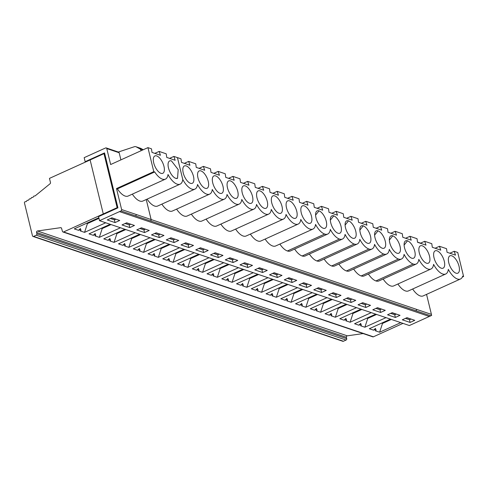 <?xml version="1.0" encoding="UTF-8"?>
<svg xmlns="http://www.w3.org/2000/svg" width="488" height="488" viewBox="0 0 488 488"><rect width="100%" height="100%" fill="white"/><g stroke="black" fill="none" stroke-linecap="round" stroke-linejoin="round"><path stroke-width="0.73" d="M136.372 214.543L135.731 215.94L150.475 220.936A1.092 0.897 -71.3 0 0 151.115 219.539L121.622 209.547A1.092 0.897 108.7 0 1 120.975 210.944L99.528 220.68L98.546 216.635L117.937 207.839L104.548 152.903L85.15 161.699L85.778 161.912M104.194 148.614L105.621 147.968A1.092 0.897 108.7 0 1 106.756 148.559L119.163 152.756A1.092 0.897 -71.3 0 0 118.627 152.128L106.213 147.925M135.877 146.711A3.27 2.696 108.7 0 1 136.237 146.87L140.922 148.456A3.27 2.696 108.7 0 0 140.562 148.297L135.877 146.711A3.27 2.696 108.7 0 0 134.383 146.717L118.334 152.03M140.922 148.456L143.258 149.743M141.062 150.737A3.434 2.83 108.7 0 0 139.721 148.785L136.237 146.87M338.086 307.843L338.239 308.459L347.072 304.457M367.592 317.828L367.745 318.444L366.878 318.152M331.797 315.114L331.175 313.406L329.333 315.205A1.635 0.567 166.3 0 1 331.797 315.114A1.635 0.567 166.3 0 1 331.09 315.797L335.366 317.243L338.239 308.459L337.373 308.166M382.348 322.824L382.494 323.44L391.327 319.433M352.842 312.839L352.989 313.455L361.821 309.447M386.02 317.639L364.871 327.228L367.745 318.444L376.577 314.443M400.776 322.629L379.627 332.224L382.494 323.44L381.634 323.147M371.27 312.643L350.122 322.239L352.989 313.455L352.129 313.162M363.127 333.566L347.273 335.835A1.092 0.897 108.7 0 0 346.389 337.3L346.718 338.648A1.092 0.897 108.7 0 1 346.077 340.045L343.412 341.252A1.092 0.897 -71.3 0 1 342.82 341.289L33.007 236.442A1.092 0.897 -71.3 0 1 32.47 235.808L24.4 202.715A1.092 0.897 -71.3 0 1 25.596 201.684A1.092 0.897 -71.3 0 0 26.712 200.977A1.092 0.897 -71.3 0 1 27.834 200.263A1.092 0.897 -71.3 0 0 28.951 199.555A1.092 0.897 -71.3 0 1 30.067 198.848A1.092 0.897 -71.3 0 0 31.183 198.134A1.092 0.897 -71.3 0 1 32.3 197.426A1.092 0.897 -71.3 0 0 33.416 196.713A1.092 0.897 -71.3 0 1 34.538 196.005A1.092 0.897 -71.3 0 0 35.063 195.95L50.044 183.769A1.092 0.897 -71.3 0 0 50.465 182.506L49.465 178.382L90.121 159.942L103.285 213.945L90.121 159.942L103.981 153.653L117.144 207.662L117.822 207.888M366.647 304.042L362.535 302.78M366.598 304.152L365.256 304.762L361.193 303.384M375.943 308.379L380.012 309.752L381.402 309.032M381.354 309.148L377.285 307.769M392.041 312.765L396.103 314.138L394.761 314.748L390.699 313.369M406.791 317.755L410.902 319.018M410.853 319.128L409.511 319.738L405.449 318.365M402.996 323.379L373.399 336.805A1.092 0.897 108.7 0 1 372.808 336.842L62.989 231.995A1.092 0.897 -71.3 0 0 63.58 231.952L117.144 207.662M375.711 314.15L354.562 323.739L358.839 325.191L360.681 323.391L361.303 325.1A1.635 0.567 166.3 0 0 358.839 325.191M361.303 325.1A1.635 0.567 166.3 0 1 360.595 325.783L364.871 327.228M416.038 310.801L150.481 220.93A1.092 0.897 -71.3 0 0 151.127 219.533L146.248 199.513M430.782 315.797A1.092 0.897 -71.3 0 0 431.429 314.4L416.673 309.41L416.026 310.807L430.782 315.797L429.318 316.462L431.673 315.407L429.33 316.474L119.505 211.609L429.318 316.462L409.353 325.533L99.528 220.68M410.115 322.44L402.295 319.793L406.955 317.682L414.776 320.329L410.115 322.44L409.456 319.719M365.86 307.464L370.514 305.348L362.694 302.706L358.04 304.817L365.86 307.464L365.195 304.738M380.61 312.454L372.789 309.807L377.45 307.696L385.27 310.344L380.61 312.454L379.945 309.734M395.365 317.45L387.545 314.803L392.2 312.686L400.02 315.333L395.365 317.45L394.7 314.723M233.081 262.526L225.261 259.878L229.921 257.768L237.741 260.415L233.081 262.526L232.416 259.805M218.331 257.536L210.511 254.889L215.165 252.778L222.986 255.419L218.331 257.536L217.666 254.809M129.814 227.579L121.994 224.931L126.648 222.821L134.468 225.468L129.814 227.579L129.149 224.858M144.564 232.569L136.744 229.921L141.404 227.811L149.218 230.458L144.564 232.569L143.899 229.848M174.07 242.554L166.249 239.907L170.91 237.796L178.724 240.444L174.07 242.554L173.405 239.834M247.837 267.522L240.017 264.874L244.671 262.764L252.491 265.405L247.837 267.522L247.172 264.795M188.826 247.55L181.005 244.903L185.66 242.792L193.48 245.44L188.826 247.55L188.161 244.83M203.575 252.54L195.755 249.893L200.416 247.782L208.23 250.429L203.575 252.54L202.91 249.819M159.32 237.564L151.5 234.917L156.154 232.806L163.974 235.454L159.32 237.564L158.655 234.844M115.058 222.583L107.238 219.935L111.898 217.825L119.712 220.472L115.058 222.583L114.393 219.862M277.343 277.507L269.522 274.86L274.177 272.749L281.997 275.391L277.343 277.507L276.678 274.781M262.587 272.511L267.247 270.401L259.427 267.753L254.766 269.864L262.587 272.511L261.922 269.791M292.092 282.497L284.272 279.85L288.933 277.739L296.753 280.386L292.092 282.497L291.428 279.776M306.848 287.493L299.028 284.846L303.682 282.735L311.503 285.376L306.848 287.493L306.183 284.766M321.598 292.483L313.778 289.835L318.438 287.725L326.259 290.372L321.598 292.483L320.933 289.762M336.354 297.479L328.534 294.831L333.188 292.721L341.008 295.362L336.354 297.479L335.689 294.752M351.104 302.469L343.284 299.821L347.944 297.711L355.764 300.358L351.104 302.469L350.439 299.748M85.15 161.699L84.168 157.661L104.145 148.602M346.077 340.045L36.258 235.192A1.092 0.897 -71.3 0 0 36.905 233.801L36.576 232.453A1.092 0.897 -71.3 0 1 37.454 230.983L60.658 227.67A1.092 0.897 -71.3 0 1 61.537 228.28L62.464 231.416A1.092 0.897 -71.3 0 0 62.989 231.995M36.258 235.192L33.599 236.399A1.092 0.897 -71.3 0 1 33.007 236.442M454.194 251.277L457.744 252.473L463.6 276.495L457.744 252.473L463.588 276.501L462.679 276.19A15.921 7.155 -114.4 0 1 460.471 278.996A15.921 7.155 -114.4 0 1 448.313 269.352A15.921 7.155 -114.4 0 1 445.727 274A15.921 7.155 -114.4 0 1 433.57 264.35A15.921 7.155 -114.4 0 1 430.977 269.004A15.921 7.155 -114.4 0 1 418.814 259.36A15.921 7.155 -114.4 0 1 416.221 264.014A15.921 7.155 -114.4 0 1 413.19 264.026A15.921 7.155 -114.4 0 1 404.064 254.364A15.921 7.155 -114.4 0 1 401.471 259.018A15.921 7.155 -114.4 0 1 398.44 259.036A15.921 7.155 -114.4 0 1 389.308 249.374A15.921 7.155 -114.4 0 1 386.716 254.028A15.921 7.155 -114.4 0 1 383.684 254.041A15.921 7.155 -114.4 0 1 374.558 244.384A15.921 7.155 -114.4 0 1 371.966 249.032A15.921 7.155 -114.4 0 1 368.934 249.051A15.921 7.155 -114.4 0 1 359.802 239.388A15.921 7.155 -114.4 0 1 357.21 244.043A15.921 7.155 -114.4 0 1 354.178 244.055A15.921 7.155 -114.4 0 1 345.053 234.399A15.921 7.155 -114.4 0 1 342.46 239.047A15.921 7.155 -114.4 0 1 339.428 239.065A15.921 7.155 -114.4 0 1 330.297 229.403A15.921 7.155 -114.4 0 1 327.704 234.057A15.921 7.155 -114.4 0 1 324.673 234.069A15.921 7.155 -114.4 0 1 315.547 224.413A15.921 7.155 -114.4 0 1 312.954 229.061A15.921 7.155 -114.4 0 1 300.791 219.417A15.921 7.155 -114.4 0 1 298.199 224.071A15.921 7.155 -114.4 0 1 286.035 214.427A15.921 7.155 -114.4 0 1 283.449 219.075A15.921 7.155 -114.4 0 1 271.285 209.431A15.921 7.155 -114.4 0 1 268.693 214.086A15.921 7.155 -114.4 0 1 256.529 204.441A15.921 7.155 -114.4 0 1 253.937 209.09A15.921 7.155 -114.4 0 1 241.78 199.446A15.921 7.155 -114.4 0 1 239.187 204.1A15.921 7.155 -114.4 0 1 227.024 194.456A15.921 7.155 -114.4 0 1 224.431 199.104A15.921 7.155 -114.4 0 1 212.274 189.46A15.921 7.155 -114.4 0 1 209.681 194.114A15.921 7.155 -114.4 0 1 197.518 184.47A15.921 7.155 -114.4 0 1 194.925 189.118A15.921 7.155 -114.4 0 1 182.768 179.474L177.437 157.606L180.975 158.807L181.506 162.4L189.936 165.255L188.649 161.4L195.731 163.797L196.255 167.396L204.692 170.251L203.398 166.396L210.481 168.793L211.011 172.386L219.441 175.241L218.154 171.386L225.236 173.783L225.761 177.382L234.197 180.237L232.91 176.381L239.986 178.779L240.517 182.372L248.947 185.226L247.66 181.371L254.742 183.769L255.267 187.368L263.703 190.222L262.416 186.367L269.492 188.764L270.023 192.357L278.459 195.212L277.166 191.357L284.248 193.754L284.772 197.353L293.209 200.208L291.922 196.353L298.998 198.75L299.528 202.343L307.965 205.198L306.671 201.343L313.754 203.74L314.278 207.339L322.714 210.194L321.427 206.339L328.503 208.736L329.034 212.329L337.47 215.184L336.177 211.328L343.259 213.726L343.784 217.325L352.22 220.179L350.933 216.324L358.009 218.722L358.54 222.314L366.976 225.169L365.683 221.314L372.765 223.711L373.29 227.31L381.726 230.165L380.439 226.31L387.521 228.707L388.045 232.3L396.482 235.155L395.189 231.3L402.271 233.697L402.801 237.296L411.231 240.151L409.944 236.296L417.026 238.693L417.551 242.286L425.987 245.141L424.694 241.286L431.776 243.683L432.307 247.282L440.737 250.137L439.45 246.281L442.988 247.477L446.52 248.679L447.051 252.278L455.481 255.132L454.194 251.277L449.875 253.235M448.771 262.757A9.54 4.288 65.6 0 0 456.622 273.335A9.54 4.288 65.6 0 0 457.799 262.721A9.54 4.288 65.6 0 0 449.039 256.621A9.54 4.288 65.6 0 0 448.771 262.757M460.471 278.996L423.188 295.905A15.921 7.155 -114.4 0 1 412.647 289M431.429 314.4L426.549 294.38M368.397 274.018A15.921 7.155 65.6 0 0 375.906 280.935A15.921 7.155 65.6 0 0 378.938 280.923L416.221 264.014M353.647 269.028A15.921 7.155 65.6 0 0 361.157 275.946A15.921 7.155 65.6 0 0 364.188 275.927L401.471 259.018M338.892 264.032A15.921 7.155 65.6 0 0 346.401 270.95A15.921 7.155 65.6 0 0 349.432 270.938L386.716 254.028M324.142 259.043A15.921 7.155 65.6 0 0 331.651 265.96A15.921 7.155 65.6 0 0 334.683 265.942L371.966 249.032M309.386 254.047A15.921 7.155 65.6 0 0 316.895 260.964A15.921 7.155 65.6 0 0 319.927 260.952L357.21 244.043M294.636 249.057A15.921 7.155 65.6 0 0 302.145 255.974A15.921 7.155 65.6 0 0 305.177 255.956L342.46 239.047M279.88 244.061A15.921 7.155 65.6 0 0 287.389 250.978A15.921 7.155 65.6 0 0 290.421 250.966L327.704 234.057M265.13 239.071A15.921 7.155 65.6 0 0 275.671 245.97L312.954 229.061M250.374 234.075A15.921 7.155 65.6 0 0 260.915 240.981L298.199 224.071M235.625 229.085A15.921 7.155 65.6 0 0 246.166 235.985L283.449 219.075M220.869 224.09A15.921 7.155 65.6 0 0 231.41 230.995L268.693 214.086M206.113 219.1A15.921 7.155 65.6 0 0 216.66 225.999L253.937 209.09M191.363 214.104A15.921 7.155 65.6 0 0 201.904 221.009L239.187 204.1M176.607 209.114A15.921 7.155 65.6 0 0 187.154 216.013L224.431 199.104M161.857 204.118A15.921 7.155 65.6 0 0 172.398 211.023L209.681 194.114M147.101 199.128A15.921 7.155 65.6 0 0 157.648 206.028L194.925 189.118M397.903 284.004A15.921 7.155 65.6 0 0 408.45 290.909L445.727 274M383.153 279.014A15.921 7.155 65.6 0 0 393.694 285.913L430.977 269.004M411.774 258.207A9.54 4.288 65.6 0 0 412.372 258.353A9.54 4.288 65.6 0 0 414.635 250.722A9.54 4.288 65.6 0 0 407.535 240.816A9.54 4.288 65.6 0 0 404.79 241.639A9.54 4.288 65.6 0 0 405.516 250.759A9.54 4.288 65.6 0 0 411.774 258.207M434.027 257.762A9.54 4.288 65.6 0 0 441.878 268.339A9.54 4.288 65.6 0 0 443.055 257.725A9.54 4.288 65.6 0 0 434.296 251.625A9.54 4.288 65.6 0 0 434.027 257.762M419.271 252.772A9.54 4.288 65.6 0 0 427.122 263.343A9.54 4.288 65.6 0 0 428.305 252.735A9.54 4.288 65.6 0 0 419.54 246.629A9.54 4.288 65.6 0 0 419.271 252.772M286.499 207.833A9.54 4.288 65.6 0 0 294.343 218.411A9.54 4.288 65.6 0 0 295.527 207.796A9.54 4.288 65.6 0 0 286.767 201.696A9.54 4.288 65.6 0 0 286.499 207.833M271.743 202.843A9.54 4.288 65.6 0 0 279.594 213.415A9.54 4.288 65.6 0 0 280.771 202.807A9.54 4.288 65.6 0 0 272.011 196.701A9.54 4.288 65.6 0 0 271.743 202.843M256.993 197.847A9.54 4.288 65.6 0 0 264.838 208.425A9.54 4.288 65.6 0 0 266.021 197.811A9.54 4.288 65.6 0 0 257.261 191.711A9.54 4.288 65.6 0 0 256.993 197.847M242.237 192.858A9.54 4.288 65.6 0 0 250.088 203.429A9.54 4.288 65.6 0 0 251.265 192.821A9.54 4.288 65.6 0 0 242.506 186.715A9.54 4.288 65.6 0 0 242.237 192.858M227.487 187.862A9.54 4.288 65.6 0 0 235.332 198.439A9.54 4.288 65.6 0 0 236.515 187.825A9.54 4.288 65.6 0 0 227.756 181.725A9.54 4.288 65.6 0 0 227.487 187.862M212.731 182.872A9.54 4.288 65.6 0 0 220.582 193.443A9.54 4.288 65.6 0 0 221.759 182.835A9.54 4.288 65.6 0 0 213 176.729A9.54 4.288 65.6 0 0 212.731 182.872M197.976 177.876A9.54 4.288 65.6 0 0 205.826 188.453A9.54 4.288 65.6 0 0 207.01 177.839A9.54 4.288 65.6 0 0 198.25 171.739A9.54 4.288 65.6 0 0 197.976 177.876M183.226 172.886A9.54 4.288 65.6 0 0 191.076 183.457A9.54 4.288 65.6 0 0 192.254 172.85A9.54 4.288 65.6 0 0 183.494 166.744A9.54 4.288 65.6 0 0 183.226 172.886M323.257 228.25A9.54 4.288 65.6 0 0 323.849 228.396A9.54 4.288 65.6 0 0 326.118 220.765A9.54 4.288 65.6 0 0 319.018 210.859A9.54 4.288 65.6 0 0 316.273 211.682A9.54 4.288 65.6 0 0 316.999 220.802A9.54 4.288 65.6 0 0 323.257 228.25M301.249 212.829A9.54 4.288 65.6 0 0 309.099 223.4A9.54 4.288 65.6 0 0 310.276 212.792A9.54 4.288 65.6 0 0 301.517 206.686A9.54 4.288 65.6 0 0 301.249 212.829M338.007 233.246A9.54 4.288 65.6 0 0 338.605 233.386A9.54 4.288 65.6 0 0 340.868 225.755A9.54 4.288 65.6 0 0 333.768 215.855A9.54 4.288 65.6 0 0 331.023 216.672A9.54 4.288 65.6 0 0 331.748 225.791A9.54 4.288 65.6 0 0 338.007 233.246M352.763 238.236A9.54 4.288 65.6 0 0 353.355 238.382A9.54 4.288 65.6 0 0 355.624 230.751A9.54 4.288 65.6 0 0 348.524 220.844A9.54 4.288 65.6 0 0 345.779 221.668A9.54 4.288 65.6 0 0 346.504 230.787A9.54 4.288 65.6 0 0 352.763 238.236M367.513 243.231A9.54 4.288 65.6 0 0 368.111 243.372A9.54 4.288 65.6 0 0 370.374 235.741A9.54 4.288 65.6 0 0 363.273 225.84A9.54 4.288 65.6 0 0 360.528 226.658A9.54 4.288 65.6 0 0 361.254 235.777A9.54 4.288 65.6 0 0 367.513 243.231M382.269 248.221A9.54 4.288 65.6 0 0 382.866 248.368A9.54 4.288 65.6 0 0 385.13 240.736A9.54 4.288 65.6 0 0 378.029 230.83A9.54 4.288 65.6 0 0 375.284 231.654A9.54 4.288 65.6 0 0 376.01 240.773A9.54 4.288 65.6 0 0 382.269 248.221M397.019 253.217A9.54 4.288 65.6 0 0 397.616 253.357A9.54 4.288 65.6 0 0 399.879 245.726A9.54 4.288 65.6 0 0 392.779 235.826A9.54 4.288 65.6 0 0 390.034 236.643A9.54 4.288 65.6 0 0 390.76 245.763A9.54 4.288 65.6 0 0 397.019 253.217M463.588 276.501L462.319 277.074M282.753 282.686L261.599 292.281L264.472 283.498L273.304 279.49M297.503 287.682L276.354 297.271L272.078 295.826A1.635 0.567 166.3 0 0 272.786 295.142L272.164 293.434L270.321 295.234L266.045 293.782L287.194 284.193M287.426 278.422L291.495 279.795L292.879 279.075M264.325 282.881L264.472 283.498L263.611 283.205M336.177 211.328L331.864 213.286M279.075 287.871L279.228 288.487L278.361 288.195M276.354 297.271L279.228 288.487L288.054 284.486M272.786 295.142A1.635 0.567 166.3 0 0 270.321 295.234M267.997 277.696L246.849 287.286L249.722 278.502L258.548 274.5M261.599 292.281L257.322 290.836A1.635 0.567 166.3 0 0 258.036 290.147L257.414 288.445L255.566 290.238L251.289 288.792L272.438 279.197M272.676 273.426L276.739 274.805L278.13 274.085M249.569 277.885L249.722 278.502L248.856 278.209M321.427 206.339L317.108 208.297M258.036 290.147A1.635 0.567 166.3 0 0 255.566 290.238M171.477 160.93A9.54 4.288 65.6 0 0 169.659 160.936A9.54 4.288 65.6 0 0 168.994 169.641A9.54 4.288 65.6 0 0 175.717 178.321A9.54 4.288 65.6 0 0 177.528 178.315L175.717 178.321A9.54 4.288 65.6 0 1 169.464 170.867A9.54 4.288 65.6 0 1 168.738 161.754A9.54 4.288 65.6 0 1 171.477 160.93L178.199 169.611L177.534 178.315M121.622 209.547L116.504 188.557L117.419 188.862A15.921 7.155 65.6 0 0 128.137 196.042L165.42 179.133A15.921 7.155 -114.4 0 1 154.702 171.953L117.419 188.862M116.504 188.557L153.787 171.648L154.702 171.953M169.568 158.374L173.887 156.416L177.425 157.612L182.756 179.48A15.921 7.155 -114.4 0 1 180.163 184.135L142.88 201.038A15.921 7.155 -114.4 0 1 132.339 194.139M146.235 199.519L151.115 219.539L416.685 309.404M168.012 174.484A15.921 7.155 -114.4 0 1 165.42 179.133M106.756 148.559L110.648 164.529L147.931 147.62L151.469 148.822L152 152.415L160.43 155.269L159.143 151.414L166.213 153.818L166.744 157.417L175.174 160.271L173.887 156.416M147.931 147.62L153.787 171.648M153.72 162.9A9.54 4.288 65.6 0 0 161.571 173.472A9.54 4.288 65.6 0 0 162.748 162.864A9.54 4.288 65.6 0 0 153.988 156.758A9.54 4.288 65.6 0 0 153.72 162.9M220.064 267.9L220.216 268.516L229.043 264.514M102.041 227.957L102.193 228.573L101.327 228.286M87.285 222.967L87.437 223.583L98.96 218.356M175.808 252.924L175.954 253.54L175.094 253.248M205.314 262.91L205.46 263.526L204.6 263.233M131.547 237.943L131.699 238.559L140.526 234.557M116.797 232.953L116.943 233.569L116.083 233.276M146.302 242.939L146.449 243.555L145.589 243.262M124.91 229.269L103.761 238.864L108.037 240.309A1.635 0.567 166.3 0 1 110.502 240.224A1.635 0.567 166.3 0 1 109.794 240.907L114.07 242.353L116.943 233.569L125.776 229.561M190.558 257.914L190.71 258.53L199.537 254.529M223.742 262.715L202.587 272.31L205.46 263.526L214.293 259.518M110.392 218.508L114.46 219.887L115.845 219.161M115.796 219.277L111.734 217.898M130.601 224.157L126.483 222.894M130.552 224.266L129.21 224.876L125.148 223.504M139.897 228.494L143.966 229.872L145.351 229.146M145.302 229.262L141.239 227.884M160.107 234.142L155.989 232.88M160.058 234.252L158.716 234.862L154.653 233.484M174.856 239.132L170.745 237.869M174.808 239.248L173.472 239.858L169.403 238.48M185.495 242.865L189.564 244.238L188.222 244.848L184.159 243.469M204.362 249.118L200.251 247.855M204.313 249.234L202.977 249.838L198.909 248.465M219.118 254.114L215.001 252.851M219.069 254.224L217.727 254.834L213.665 253.455M228.414 258.451L232.483 259.823L233.868 259.104M233.819 259.219L229.756 257.841M248.624 264.099L244.506 262.837M248.575 264.209L247.233 264.819L243.17 263.441M179.48 247.739L158.332 257.335L161.205 248.544L170.031 244.543M161.052 247.928L161.205 248.544L160.339 248.252M169.171 244.25L148.017 253.839L152.299 255.291L154.141 253.492L154.763 255.2A1.635 0.567 166.3 0 0 152.299 255.291M154.763 255.2A1.635 0.567 166.3 0 1 154.055 255.883L158.332 257.335M164.731 242.743L143.576 252.339L139.3 250.893A1.635 0.567 166.3 0 0 140.013 250.21L139.391 248.502L137.543 250.295L133.267 248.849L154.415 239.254M105.719 222.778L84.564 232.367L80.288 230.922A1.635 0.567 166.3 0 0 80.996 230.238L80.38 228.53L78.531 230.324L74.255 228.878L98.814 217.739M84.564 232.367L87.437 223.583L86.577 223.291M110.502 240.224L109.885 238.516L108.037 240.309M238.492 267.711L217.343 277.3L213.067 275.854A1.635 0.567 166.3 0 0 213.774 275.171L213.152 273.463L211.31 275.262L207.028 273.811L228.183 264.221M217.343 277.3L220.216 268.516L219.35 268.223M110.16 224.279L89.005 233.874L93.287 235.32A1.635 0.567 166.3 0 1 95.752 235.228A1.635 0.567 166.3 0 1 95.044 235.911L99.32 237.363L102.193 228.573L111.02 224.571M95.752 235.228L95.129 233.52L93.287 235.32M139.666 234.264L118.511 243.854L122.793 245.305A1.635 0.567 166.3 0 1 125.257 245.214A1.635 0.567 166.3 0 1 124.55 245.897L128.826 247.349L131.699 238.559L130.833 238.266M125.257 245.214L124.635 243.506L122.793 245.305M183.921 249.24L162.772 258.835L167.049 260.281A1.635 0.567 166.3 0 1 169.519 260.189A1.635 0.567 166.3 0 1 168.805 260.879L173.081 262.324L175.954 253.54L184.787 249.533M169.519 260.189L168.897 258.488L167.049 260.281M143.576 252.339L146.449 243.555L155.282 239.547M194.236 252.729L173.081 262.324M120.469 227.768L99.32 237.363M213.427 259.226L192.278 268.821L196.554 270.267L198.403 268.473L199.025 270.175A1.635 0.567 166.3 0 0 196.554 270.267M199.025 270.175A1.635 0.567 166.3 0 1 198.311 270.864L202.587 272.31M253.248 272.7L232.093 282.296L227.817 280.85A1.635 0.567 166.3 0 0 228.53 280.161L227.908 278.459L226.06 280.252L221.784 278.807L242.933 269.211M198.677 254.236L177.522 263.825L181.804 265.277A1.635 0.567 166.3 0 1 184.269 265.185A1.635 0.567 166.3 0 1 183.561 265.868L187.837 267.32L190.71 258.53L189.844 258.237M184.269 265.185L183.647 263.477L181.804 265.277M135.225 232.764L114.07 242.353M208.986 257.725L187.837 267.32M149.975 237.754L128.826 247.349M213.774 275.171A1.635 0.567 166.3 0 0 211.31 275.262M140.013 250.21A1.635 0.567 166.3 0 0 137.543 250.295M80.996 230.238A1.635 0.567 166.3 0 0 78.531 230.324M228.53 280.161A1.635 0.567 166.3 0 0 226.06 280.252M232.093 282.296L234.966 273.512L243.799 269.504M234.819 272.896L234.966 273.512L234.106 273.219M246.849 287.286L242.573 285.84A1.635 0.567 166.3 0 0 243.28 285.157L242.658 283.449L240.816 285.248L236.534 283.796L257.688 274.207M259.262 267.827L263.325 269.205L261.989 269.809L257.92 268.437M306.671 201.343L302.359 203.301M243.28 285.157A1.635 0.567 166.3 0 0 240.816 285.248M424.694 241.286L420.381 243.244M312.259 292.672L291.104 302.267L293.977 293.483L302.81 289.476M327.009 297.668L305.86 307.257L301.584 305.811A1.635 0.567 166.3 0 0 302.292 305.128L301.669 303.42L299.827 305.22L295.551 303.768L316.7 294.179M316.932 288.408L321 289.781L322.391 289.061M293.831 292.867L293.977 293.483L293.117 293.19M365.683 221.314L361.37 223.272M308.581 297.857L308.733 298.473L307.867 298.18M305.86 307.257L308.733 298.473L317.56 294.471M302.292 305.128A1.635 0.567 166.3 0 0 299.827 305.22M291.104 302.267L286.828 300.821A1.635 0.567 166.3 0 0 287.542 300.132L286.92 298.43L285.071 300.224L280.795 298.778L301.944 289.183M302.182 283.412L306.244 284.791L307.635 284.071M350.933 216.324L346.614 218.282M287.542 300.132A1.635 0.567 166.3 0 0 285.071 300.224M395.189 231.3L390.876 233.258M341.765 302.658L320.61 312.253L316.334 310.807A1.635 0.567 166.3 0 0 317.048 310.118L316.425 308.416L314.577 310.209L310.301 308.764L331.45 299.168M331.688 293.398L335.75 294.776L337.141 294.057M380.439 226.31L376.12 228.268M323.337 302.853L323.483 303.469L322.623 303.176M320.61 312.253L323.483 303.469L332.316 299.461M317.048 310.118A1.635 0.567 166.3 0 0 314.577 310.209M337.092 294.166L333.03 292.794M351.897 299.046L347.779 297.784M351.848 299.162L350.506 299.766L346.437 298.394M329.333 315.205L325.057 313.754L346.205 304.164M350.122 322.239L345.84 320.793A1.635 0.567 166.3 0 0 346.553 320.104A1.635 0.567 166.3 0 0 344.083 320.195L339.807 318.749L360.955 309.154M356.514 307.654L335.366 317.243M379.627 332.224L375.345 330.779A1.635 0.567 166.3 0 0 376.059 330.089A1.635 0.567 166.3 0 0 373.588 330.181L369.312 328.735L390.467 319.14M439.45 246.281L435.131 248.239M409.944 236.296L405.626 238.254M322.342 289.177L318.274 287.798M307.586 284.181L303.518 282.808M292.83 279.191L288.768 277.812M278.081 274.195L274.012 272.822M169.659 160.936L169.647 160.942A9.54 4.288 65.6 0 0 169.647 160.942A9.54 4.288 65.6 0 0 168.464 167.896A9.54 4.288 65.6 0 0 175.71 178.321M159.143 151.414L154.824 153.372M104.798 153.933L103.981 153.653M180.163 184.135A15.921 7.155 -114.4 0 1 168.006 174.484M120.902 159.881L119.163 152.756M188.649 161.4L184.33 163.358M203.398 166.396L199.086 168.354M218.154 171.386L213.835 173.344M232.91 176.381L228.591 178.34M247.66 181.371L243.341 183.329M262.416 186.367L258.097 188.325M277.166 191.357L272.853 193.315M291.922 196.353L287.603 198.311M376.059 330.089L375.437 328.387L373.588 330.181M346.553 320.104L345.931 318.402L344.083 320.195M120.975 210.944L135.731 215.94M139.721 148.785L142.947 149.883M346.389 337.3L36.576 232.453M36.905 233.801L346.718 338.648M343.412 341.252L33.599 236.399M347.273 335.835L37.454 230.983M61.311 227.89L60.658 227.67M302.145 255.974L339.428 239.065M333.768 215.855L330.345 220.119M316.895 260.964L354.178 244.055M348.524 220.844L345.101 225.114M287.389 250.978L324.673 234.069M319.018 210.859L315.596 215.129M407.535 240.816L404.113 245.086M375.906 280.935L413.19 264.026M331.651 265.96L368.934 249.051M363.273 225.84L359.851 230.104M346.401 270.95L383.684 254.041M378.029 230.83L374.607 235.1M361.157 275.946L398.44 259.036M392.779 235.826L389.357 240.09M63.58 231.952L373.399 336.805M417.539 242.182L420.504 243.189M420.583 243.152L417.527 242.115"/></g></svg>
